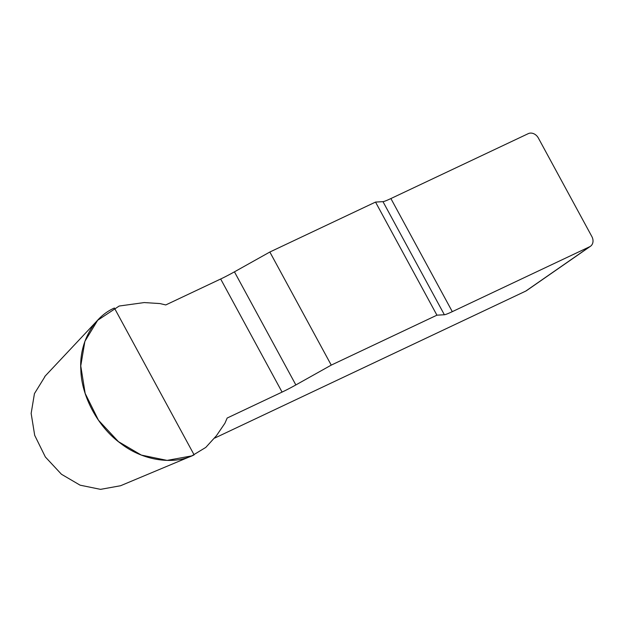 <?xml version="1.0" encoding="UTF-8"?>
<svg xmlns="http://www.w3.org/2000/svg" width="623" height="623" viewBox="0 0 623 623"><rect width="100%" height="100%" fill="white"/><g stroke="black" fill="none" stroke-linecap="round" stroke-linejoin="round"><path stroke-width="0.93" d="M220.667 279.003L165.765 304.943L159.947 303.565L144.217 302.568L119.172 306.033L97.663 320.284L84.884 341.342L80.756 365.927L85.164 393.393L98.45 420.19L118.432 441.645L141.343 455.086L167.089 460.397L191.814 455.888L205.792 447.415L216.477 435.656L224.926 423.235L227.169 418.041L282.071 392.093A20.824 1.635 151.5 0 0 295.855 384.936L331.249 365.117L269.845 252.019L234.443 271.838A20.824 1.635 -28.5 0 1 220.667 279.003L282.071 392.093M375.529 202.078L436.933 315.176L444.378 314.747A20.824 1.635 151.5 0 0 452.298 311.656L589.677 246.731A8.325 6.752 55.2 0 0 590.464 246.28A8.325 6.752 55.2 0 0 591.85 236.538L538.365 138.033A8.325 6.752 55.2 0 0 528.273 133.641L390.894 198.558A20.824 1.635 -28.5 0 1 382.974 201.65L375.529 202.078L269.845 252.019M590.464 246.28L526.528 290.645A8.325 6.752 -124.8 0 1 525.742 291.097L214.74 438.07M436.933 315.176L331.249 365.117M191.829 455.88L120.574 485.738L100.529 489.359L80.087 485.169L61.443 474.251L45.354 456.971L34.693 435.329L31.15 413.423L34.444 393.619L44.872 376.72M194.119 454.86C173.576 465.412 142.558 460.576 120.722 443.42C98.27 427.394 81.426 396.368 80.858 370C78.95 343.429 93.123 317.232 114.391 308.019L194.119 454.86M525.742 291.097L589.677 246.731M444.378 314.747L382.974 201.65M390.894 198.558L452.298 311.656M234.443 271.838L295.855 384.936M44.763 376.494L97.671 320.199"/></g></svg>
